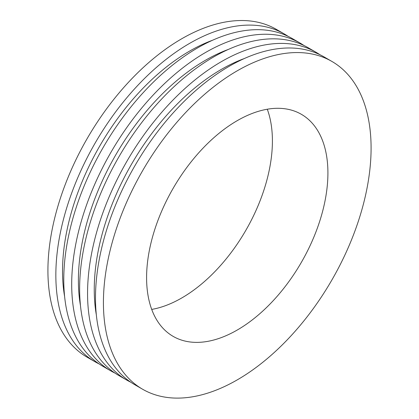 <?xml version="1.0" encoding="UTF-8"?>
<svg xmlns="http://www.w3.org/2000/svg" width="419" height="419" viewBox="0 0 419 419"><rect width="100%" height="100%" fill="white"/><g stroke="black" fill="none" stroke-linecap="round" stroke-linejoin="round"><path stroke-width="0.63" d="M151.715 309.405A128.214 74.022 120 0 0 272.408 140.952A128.214 74.022 120 0 0 267.285 109.223M288.188 36.39A189.268 109.275 120 0 0 284.307 33.96L276.378 29.382A189.268 109.275 120 0 0 87.115 138.658A189.268 109.275 120 0 0 87.115 357.203L95.045 361.78A189.268 109.275 120 0 0 99.094 363.922M284.307 33.96A189.268 109.275 120 0 0 95.045 143.235A189.268 109.275 120 0 0 95.045 361.78M212.553 40.25A179.803 103.812 120 0 0 64.61 296.495M304.047 45.551A189.268 109.275 120 0 0 300.166 43.115L292.237 38.538A189.268 109.275 120 0 0 102.969 147.813A189.268 109.275 120 0 0 102.974 366.358L110.904 370.935A189.268 109.275 120 0 0 114.953 373.083M300.166 43.115A189.268 109.275 120 0 0 110.899 152.39A189.268 109.275 120 0 0 110.904 370.935M228.413 49.405A179.803 103.812 120 0 0 80.469 305.65M319.906 54.706A189.268 109.275 120 0 0 316.026 52.27L308.096 47.693A189.268 109.275 120 0 0 118.828 156.968A189.268 109.275 120 0 0 118.834 375.513L126.763 380.091A189.268 109.275 120 0 0 130.812 382.238M316.026 52.27A189.268 109.275 120 0 0 126.758 161.545A189.268 109.275 120 0 0 126.763 380.091M244.272 58.56A179.803 103.812 120 0 0 96.328 314.805M331.885 61.425L323.955 56.848A189.268 109.275 120 0 0 134.688 166.123A189.268 109.275 120 0 0 134.693 384.668L142.622 389.246A189.268 109.275 120 0 0 288.471 338.542A189.268 109.275 120 0 0 371.087 148.069A189.268 109.275 120 0 0 331.885 61.425A189.268 109.275 120 0 0 142.617 170.701A189.268 109.275 120 0 0 142.622 389.246M327.915 172.995A128.214 74.022 120 0 0 301.361 114.303A128.214 74.022 120 0 0 173.147 188.325A128.214 74.022 120 0 0 173.147 336.373A128.214 74.022 120 0 0 271.947 302.026A128.214 74.022 120 0 0 327.915 172.995"/></g></svg>
